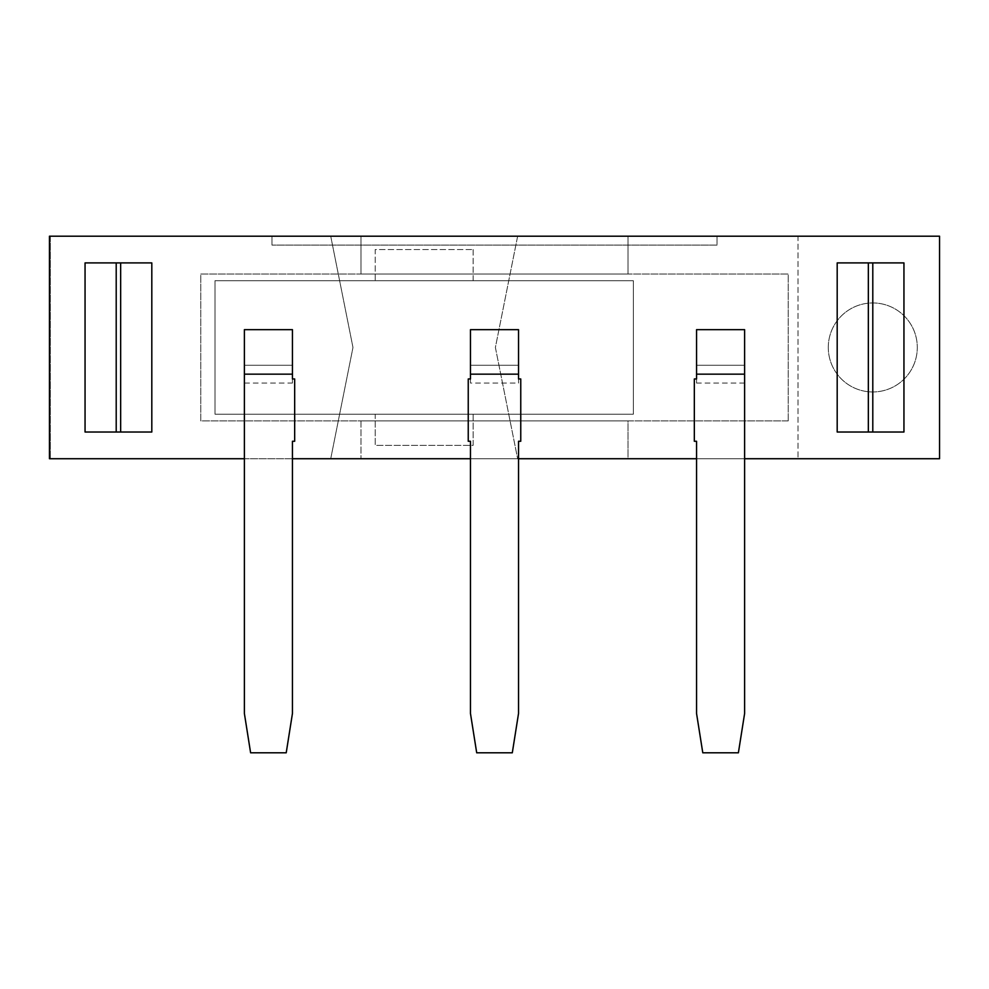 <?xml version="1.0" encoding="UTF-8"?>
<svg xmlns="http://www.w3.org/2000/svg" width="989" height="989" viewBox="0 0 989 989"><rect width="100%" height="100%" fill="white"/><g stroke="black" fill="none" stroke-linecap="round" stroke-linejoin="round"><path stroke-width="0.74" stroke-dasharray="4.95 3.71" d="M470.467 383.064L470.467 378.96L468.242 378.96L468.242 441.267L470.467 441.267L470.467 713.465L476.698 752.802L512.302 752.802L518.533 713.465L518.533 441.267L520.758 441.267L520.758 378.96L518.533 378.96L518.533 383.064L470.467 383.064L470.467 329.658L518.533 329.658L518.533 383.064M470.467 365.262L518.533 365.262L470.467 365.262M292.447 383.064L292.447 378.96L294.673 378.96L294.673 441.267L292.447 441.267L292.447 713.465L286.217 752.802L250.613 752.802L244.382 713.465L244.382 329.658L292.447 329.658L292.447 383.064L244.382 383.064M244.382 365.262L292.447 365.262L244.382 365.262M696.553 441.267L694.327 441.267L694.327 378.96L696.553 378.96L696.553 383.064L696.553 329.658L744.618 329.658L744.618 713.465L738.387 752.802L702.783 752.802L696.553 713.465L696.553 441.267M696.553 365.262L744.618 365.262L696.553 365.262M788.233 420.894L788.233 274.027L200.767 274.027L200.767 420.894L788.233 420.894L788.233 274.027L200.767 274.027L200.767 420.894L788.233 420.894M633.356 414.218L215.009 414.218L215.009 280.703L633.356 280.703L633.356 414.218L215.009 414.218L215.009 280.703L633.356 280.703L633.356 414.218M473.138 414.218L473.138 445.371L375.227 445.371L375.227 414.218L473.138 414.218L473.138 445.371L375.227 445.371L375.227 414.218L473.138 414.218M473.138 249.549L473.138 280.703L375.227 280.703L375.227 249.549L473.138 249.549L375.227 249.549L375.227 280.703L473.138 280.703L473.138 249.549M50.34 236.198L330.722 236.198L352.974 347.46L330.722 458.723L517.643 458.723L495.39 347.46L517.643 236.198L330.722 236.198L352.974 347.46L330.722 458.723L50.34 458.723L798.024 458.723L517.643 458.723L495.39 347.46L517.643 236.198L798.024 236.198L798.024 458.723L798.024 236.198L50.34 236.198L50.34 458.723L50.34 236.198L49.45 236.198L49.45 458.723L50.34 458.723M798.024 458.723L939.55 458.723L939.55 236.198L798.024 236.198M828.288 347.46A44.505 44.505 0 0 0 895.045 385.994A44.505 44.505 0 0 0 895.045 308.914A44.505 44.505 0 0 0 828.288 347.46A44.505 44.505 0 0 0 895.045 385.994A44.505 44.505 0 0 0 895.045 308.914A44.505 44.505 0 0 0 828.288 347.46M717.025 236.198L717.025 245.099L271.975 245.099L717.025 245.099L717.025 236.198L271.975 236.198L717.025 236.198M271.975 236.198L271.975 245.099L271.975 236.198M628.015 420.894L360.985 420.894L628.015 420.894L628.015 458.723L360.985 458.723L628.015 458.723L628.015 420.894M628.015 274.027L360.985 274.027L628.015 274.027L628.015 236.198L628.015 274.027M360.985 236.198L628.015 236.198L360.985 236.198L360.985 274.027L360.985 236.198M360.985 420.894L360.985 458.723L360.985 420.894M837.189 262.901L903.946 262.901L903.946 432.02L837.189 432.02L837.189 262.901M85.054 262.901L151.811 262.901L151.811 432.02L85.054 432.02L85.054 262.901M744.618 458.723L696.553 458.723M518.533 458.723L470.467 458.723M292.447 458.723L244.382 458.723M744.618 383.064L696.553 383.064"/><path stroke-width="1.48" d="M470.467 374.163L470.467 378.96L468.242 378.96L468.242 441.267L470.467 441.267L470.467 713.465L476.698 752.802L512.302 752.802L518.533 713.465L518.533 441.267L520.758 441.267L520.758 378.96L518.533 378.96L518.533 329.658L470.467 329.658L470.467 374.163L518.533 374.163M292.447 374.163L292.447 378.96L294.673 378.96L294.673 441.267L292.447 441.267L292.447 713.465L286.217 752.802L250.613 752.802L244.382 713.465L244.382 374.163L292.447 374.163L292.447 329.658L244.382 329.658L244.382 374.163M696.553 441.267L694.327 441.267L694.327 378.96L696.553 378.96L696.553 374.163L744.618 374.163L744.618 713.465L738.387 752.802L702.783 752.802L696.553 713.465L696.553 441.267M744.618 374.163L744.618 329.658L696.553 329.658L696.553 374.163M903.946 432.02L837.189 432.02L837.189 262.901L903.946 262.901L903.946 432.02M85.054 432.02L151.811 432.02L151.811 262.901L85.054 262.901L85.054 432.02M244.382 458.723L49.45 458.723L49.45 236.198L939.55 236.198L939.55 458.723L744.618 458.723M696.553 458.723L518.533 458.723M470.467 458.723L292.447 458.723M872.793 432.02L872.793 262.901M868.342 262.901L868.342 432.02M116.208 432.02L116.208 262.901M120.658 262.901L120.658 432.02"/></g></svg>
